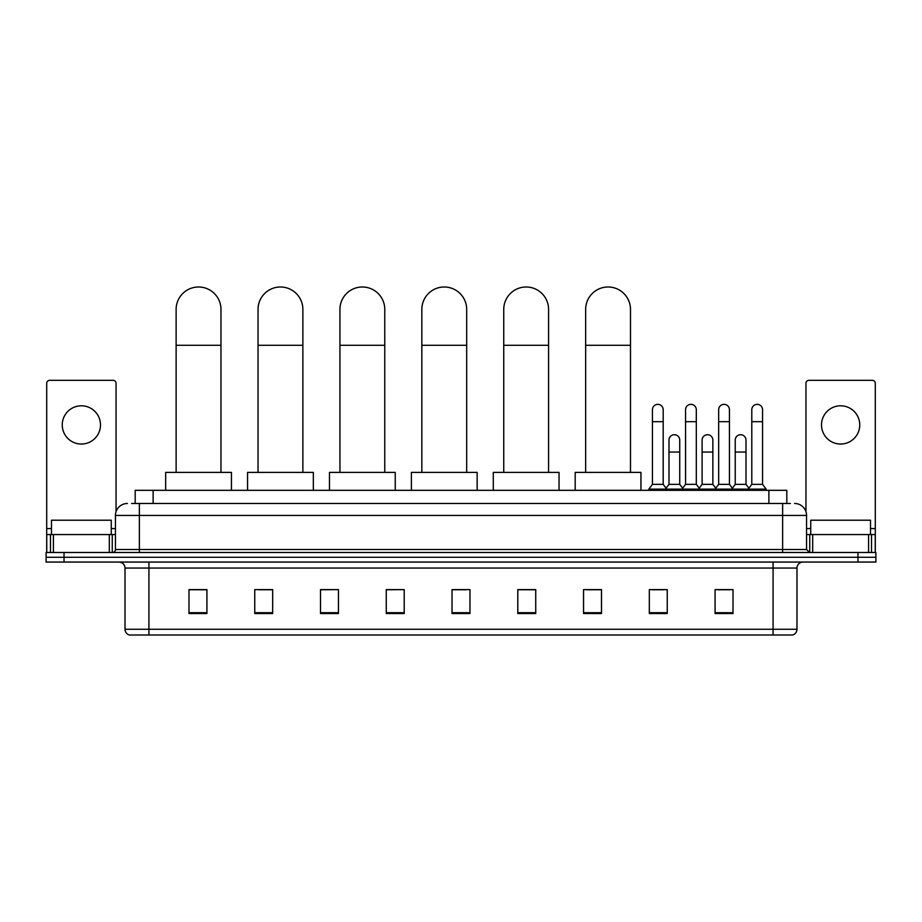<?xml version="1.0" encoding="UTF-8"?>
<svg xmlns="http://www.w3.org/2000/svg" width="922" height="922" viewBox="0 0 922 922"><rect width="100%" height="100%" fill="white"/><g stroke="black" fill="none" stroke-linecap="round" stroke-linejoin="round"><path stroke-width="1.38" d="M135.188 503.481L135.188 490.32L786.812 490.32L786.812 503.481M131.869 503.481L790.408 503.481M131.592 503.481L139.36 503.481L139.36 515.433L115.446 515.433L115.446 549.512A2.985 2.985 0 0 1 112.461 552.497M127.409 503.481A11.951 11.951 0 0 0 115.446 515.433M794.591 503.481A11.951 11.951 0 0 1 806.554 515.433L806.554 549.512L809.539 552.497M64.033 552.497L46.1 552.497L46.1 557.28L64.033 557.28L46.1 557.28L46.1 562.063L64.033 562.063L64.033 557.28L857.967 557.28L64.033 557.28L64.033 552.497L857.967 552.497L857.967 557.28L875.9 557.28L857.967 557.28L857.967 562.063L64.033 562.063M857.967 562.063L875.9 562.063L875.9 552.497L857.967 552.497M796.988 629.265C796.815 632.123 795.386 634.036 792.678 635.004L773.074 635.004L773.074 629.265L796.988 629.265L796.988 568.044A5.981 5.981 0 0 1 802.958 562.063M773.074 635.004L129.322 635.004A5.981 5.981 0 0 1 125.012 629.265L125.012 568.044C124.666 564.414 122.672 562.42 119.042 562.063M733.013 613.533L733.013 589.619L715.08 589.619L715.08 613.533L733.013 613.533M667.251 613.533L667.251 589.619L649.318 589.619L649.318 613.533L667.251 613.533M601.49 613.533L601.49 589.619L583.557 589.619L583.557 613.533L601.49 613.533M535.728 613.533L535.728 589.619L517.795 589.619L517.795 613.533L535.728 613.533M206.92 613.533L206.92 589.619L188.987 589.619L188.987 613.533L206.92 613.533M272.682 613.533L272.682 589.619L254.749 589.619L254.749 613.533L272.682 613.533M338.443 613.533L338.443 589.619L320.51 589.619L320.51 613.533L338.443 613.533M404.205 613.533L404.205 589.619L386.272 589.619L386.272 613.533L404.205 613.533M469.966 613.533L469.966 589.619L452.034 589.619L452.034 613.533L469.966 613.533M586.542 589.746L601.49 589.746M651.831 589.746L663.782 589.746M718.065 589.746L730.028 589.746M404.205 589.619L386.272 589.746L404.205 589.619M338.443 589.619L320.51 589.746L338.443 589.619M258.932 589.746L272.682 589.746M452.034 589.746L465.783 589.746M206.92 589.746L188.987 589.746M535.728 589.746L517.795 589.746M111.262 534.564L111.262 520.215L51.482 520.215L51.482 534.564M81.378 405.795A19.132 19.132 0 0 0 62.247 424.915A19.132 19.132 0 0 0 81.378 444.047A19.132 19.132 0 0 0 100.498 424.915A19.132 19.132 0 0 0 81.378 405.795M109.326 552.497L109.326 534.564L53.418 534.564L53.418 552.497M116.045 511.698L116.045 383.31A2.985 2.985 0 0 0 113.06 380.325L49.684 380.325A2.985 2.985 0 0 0 46.699 383.31L46.699 534.564L53.418 534.564M109.326 534.564L115.446 534.564M46.699 552.497L46.699 534.564M176.125 472.387L176.125 309.423A22.416 22.416 0 0 1 198.553 286.996A22.416 22.416 0 0 1 220.969 309.423A22.416 22.416 0 0 0 198.553 286.996M220.969 472.387L220.969 309.423M231.434 490.32L231.434 472.387L165.672 472.387L165.672 490.32M258.033 472.387L258.033 309.423A22.416 22.416 0 0 1 280.449 286.996A22.416 22.416 0 0 1 302.877 309.423A22.416 22.416 0 0 0 280.449 286.996M302.877 472.387L302.877 309.423M313.33 490.32L313.33 472.387L247.569 472.387L247.569 490.32M339.941 472.387L339.941 309.423A22.416 22.416 0 0 1 362.358 286.996A22.416 22.416 0 0 1 384.774 309.423A22.416 22.416 0 0 0 362.358 286.996M384.774 472.387L384.774 309.423M395.238 490.32L395.238 472.387L329.477 472.387L329.477 490.32M421.838 472.387L421.838 309.423A22.416 22.416 0 0 1 444.266 286.996A22.416 22.416 0 0 1 466.682 309.423A22.416 22.416 0 0 0 444.266 286.996M466.682 472.387L466.682 309.423M477.147 490.32L477.147 472.387L411.385 472.387L411.385 490.32M503.746 472.387L503.746 309.423A22.416 22.416 0 0 1 526.162 286.996A22.416 22.416 0 0 1 548.578 309.423A22.416 22.416 0 0 0 526.162 286.996M548.578 472.387L548.578 309.423M559.043 490.32L559.043 472.387L493.282 472.387L493.282 490.32M585.654 472.387L585.654 309.423A22.416 22.416 0 0 1 608.071 286.996A22.416 22.416 0 0 1 630.487 309.423A22.416 22.416 0 0 0 608.071 286.996M630.487 472.387L630.487 309.423M640.951 490.32L640.951 472.387L575.19 472.387L575.19 490.32M652.43 421.688L663.195 421.688L663.195 484.35L652.43 484.35L652.43 409.737A5.382 5.382 0 0 1 658.147 404.366A5.382 5.382 0 0 1 663.195 409.737A5.382 5.382 0 0 0 658.147 404.366M652.43 484.35L648.846 489.133L648.846 490.32M663.195 484.35L666.779 489.133L648.846 489.133M685.553 484.35L685.553 421.688L696.306 421.688L696.306 484.35L685.553 484.35L681.957 489.133L666.779 489.133L666.779 490.32M685.553 421.688L685.553 409.737A5.382 5.382 0 0 1 691.269 404.366A5.382 5.382 0 0 1 696.306 409.737A5.382 5.382 0 0 0 691.269 404.366M696.306 484.35L699.902 489.133L681.957 489.133L681.957 490.32M718.664 484.35L718.664 421.688L729.429 421.688L729.429 484.35L718.664 484.35L715.08 489.133L699.902 489.133L699.902 490.32M718.664 421.688L718.664 409.737A5.382 5.382 0 0 1 724.392 404.366A5.382 5.382 0 0 1 729.429 409.737A5.382 5.382 0 0 0 724.392 404.366M729.429 484.35L733.013 489.133L715.08 489.133L715.08 490.32M751.787 484.35L751.787 421.688L762.552 421.688L762.552 484.35L751.787 484.35L748.203 489.133L733.013 489.133L733.013 490.32M751.787 421.688L751.787 409.737A5.382 5.382 0 0 1 757.504 404.366A5.382 5.382 0 0 1 762.552 409.737A5.382 5.382 0 0 0 757.504 404.366M762.552 484.35L766.136 489.133L748.203 489.133L748.203 490.32M766.136 489.133L766.136 490.32M668.992 440.105A5.382 5.382 0 0 1 674.708 434.735A5.382 5.382 0 0 1 679.745 440.105L679.745 452.057L668.992 452.057L668.992 440.105M679.745 452.057L679.745 484.35L668.992 484.35L668.992 452.057M668.992 484.35L666.087 488.211M679.745 484.35L682.649 488.211M702.103 440.105A5.382 5.382 0 0 1 707.831 434.735A5.382 5.382 0 0 1 712.867 440.105L712.867 452.057L702.103 452.057L702.103 440.105M712.867 452.057L712.867 484.35L702.103 484.35L702.103 452.057M702.103 484.35L699.21 488.211M712.867 484.35L715.772 488.211M735.226 440.105A5.382 5.382 0 0 1 740.942 434.735A5.382 5.382 0 0 1 745.99 440.105L745.99 452.057L735.226 452.057L735.226 440.105M745.99 452.057L745.99 484.35L735.226 484.35L735.226 452.057M735.226 484.35L732.333 488.211M745.99 484.35L748.894 488.211M840.622 405.795A19.132 19.132 0 0 0 821.502 424.915A19.132 19.132 0 0 0 840.622 444.047A19.132 19.132 0 0 0 859.753 424.915A19.132 19.132 0 0 0 840.622 405.795M868.582 552.497L868.582 534.564L812.674 534.564L812.674 552.497M868.582 534.564L875.301 534.564L875.301 383.31A2.985 2.985 0 0 0 872.316 380.325L808.94 380.325A2.985 2.985 0 0 0 805.955 383.31L805.955 511.698M806.554 534.564L812.674 534.564M875.301 534.564L875.301 552.497M870.518 534.564L870.518 520.215L810.738 520.215L810.738 534.564M153.121 503.481L153.121 490.32M768.879 503.481L768.879 490.32M139.36 552.497L139.36 549.512L806.554 549.512M115.446 549.512L139.36 549.512L139.36 515.433L782.64 515.433L782.64 552.497M806.554 515.433L782.64 515.433L782.64 503.481M773.074 562.063L773.074 568.044L125.012 568.044M796.988 568.044L773.074 568.044L773.074 629.265L148.926 629.265L148.926 635.004M125.012 629.265L148.926 629.265L148.926 562.063M469.966 612.704L452.034 612.704M404.205 612.704L386.272 612.704M338.443 612.704L320.51 612.704M272.682 612.704L254.749 612.704M206.92 612.704L188.987 612.704M535.728 612.704L517.795 612.704M601.49 612.704L583.557 612.704M667.251 612.704L649.318 612.704M733.013 612.704L715.08 612.704M115.446 528.583L111.262 528.583M51.482 528.583L46.699 528.583M112.265 534.564L112.265 552.497M46.745 534.564L46.745 552.497M50.48 552.497L50.48 534.564M176.125 345.289L220.969 345.289M258.033 345.289L302.877 345.289M339.941 345.289L384.774 345.289M421.838 345.289L466.682 345.289M503.746 345.289L548.578 345.289M585.654 345.289L630.487 345.289M875.301 528.583L870.518 528.583M810.738 528.583L806.554 528.583M875.255 552.497L875.255 534.564M871.521 534.564L871.521 552.497M809.735 552.497L809.735 534.564M663.195 421.688L663.195 409.737M696.306 421.688L696.306 409.737M729.429 421.688L729.429 409.737M762.552 421.688L762.552 409.737"/></g></svg>
